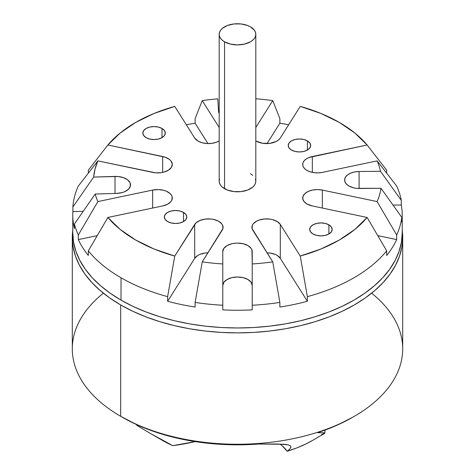 <?xml version="1.0" encoding="UTF-8"?>
<svg xmlns="http://www.w3.org/2000/svg" width="475" height="475" viewBox="0 0 475 475"><rect width="100%" height="100%" fill="white"/><g stroke="black" fill="none" stroke-linecap="round" stroke-linejoin="round"><path stroke-width="0.71" d="M371.616 293.182A165.199 95.374 180 0 1 354.314 416.314A165.199 95.374 180 0 1 120.686 416.314L122.425 417.311A162.741 93.961 0 0 0 258.608 444.042L277.59 443.988L288.177 444.861L290.457 445.829L290.949 447.207L289.809 449.006L287.179 451.25A51.917 29.972 0 0 0 279.971 444.054M290.985 446.874L289.809 449.006L287.179 451.25A106.103 61.257 0 0 0 312.526 440.438L324.758 433.372M320.494 432.648L317.662 432.642A162.741 93.961 0 0 0 352.581 417.311L354.314 416.314M352.753 417.21L337.701 424.911L317.662 432.642L324.87 432.933L324.502 433.509L324.87 432.933L322.626 432.689M402.699 237.494L402.699 348.87A165.199 95.374 180 0 1 300.717 436.988A165.199 95.374 180 0 1 120.686 416.314L120.686 304.938L109.802 298.003L100.142 290.486L91.812 282.459L84.877 273.992L79.414 265.181L75.478 256.102L73.097 246.846L72.301 237.494A165.199 95.374 180 0 0 120.686 304.938L132.697 311.22L145.724 316.795L159.624 321.611L174.283 325.613L189.549 328.765L205.271 331.039L221.308 332.411L237.5 332.874L253.692 332.411L269.729 331.039L285.451 328.765L300.717 325.613L315.376 321.611L329.276 316.795L342.303 311.22L354.314 304.938L365.198 298.003L374.858 290.486L383.188 282.459L390.123 273.992L395.586 265.181L399.522 256.102L401.903 246.846L402.699 237.494L402.224 230.292A165.199 95.374 180 0 1 402.699 237.494A165.199 95.374 180 0 1 300.717 325.613A165.199 95.374 180 0 1 120.686 304.938L120.686 416.314L136.313 424.466L151.531 430.653L167.871 435.801L185.125 439.832L203.062 442.706L221.445 444.374L240.047 444.82L258.608 444.042L283.919 444.267L288.177 444.861L290.457 445.829L290.949 447.207M72.301 237.494L72.776 230.292A165.199 95.374 180 0 0 72.301 237.494L72.301 348.87A165.199 95.374 180 0 0 120.686 416.314A165.199 95.374 180 0 1 103.384 293.182M136.61 425.232L150.243 433.372L136.61 425.232M162.474 440.438L150.243 433.372L162.474 440.438L150.243 433.372L172.746 445.651A106.103 61.257 180 0 1 162.474 440.438A106.103 61.257 180 0 0 172.746 445.651L150.243 433.372M280.309 138.029A14.63 8.449 180 0 1 256.209 141.111L255.811 140.873A14.63 8.449 180 0 0 256.209 141.111L262.461 143.248L269.723 143.385L276.207 141.491L278.635 139.905L280.309 138.029L300.248 106.394A144.014 83.149 180 0 1 339.334 122.437A144.014 83.149 180 0 1 367.128 145L386.674 170.181L386.674 173.161L386.674 170.181L367.128 145L354.867 133.048L339.334 122.437L320.957 113.472L300.248 106.394L280.309 138.029M219.189 140.873A14.63 8.449 180 0 1 198.099 141.111L194.691 138.029L174.752 106.394L154.042 113.472L135.666 122.437L120.133 133.048L107.873 145A144.014 83.149 180 0 1 174.752 106.394L194.691 138.029A14.63 8.449 180 0 0 198.099 141.111L202.112 142.755L206.851 143.533L211.767 143.367L216.303 142.262L219.189 140.873M172.294 198.033L172.294 198.004A14.63 8.449 180 0 0 152.659 190.071L152.659 208.05L152.659 190.071L97.868 201.584L152.659 190.071L158.306 189.567L163.851 190.35L166.315 191.193L170.175 193.622L171.416 195.118L172.128 196.721L171.879 200.017L170.929 201.578L167.55 204.232L162.67 205.942L107.873 217.461L120.133 229.413L135.666 240.023L154.042 248.989L174.752 256.067L195.932 222.941L199.791 220.513L204.963 219.118L210.668 218.975L213.447 219.385L218.328 221.095L221.706 223.755L222.656 225.316L222.906 228.606L202.249 261.85A144.014 83.149 180 0 0 222.775 263.94A144.014 83.149 180 0 1 202.249 261.85L195.13 302.421A164.724 95.101 180 0 0 222.775 305.241L222.775 251.59A14.725 8.502 180 0 1 237.5 243.087A14.725 8.502 180 0 1 252.225 251.59L252.225 309.866A164.724 95.101 180 0 1 222.775 309.866L222.775 251.59L223.897 248.336L227.086 245.581L231.865 243.734L234.626 243.253L237.5 243.087L243.135 243.734L247.914 245.581L251.103 248.336L251.946 249.933L252.225 263.94A144.014 83.149 180 0 0 272.751 261.85A144.014 83.149 180 0 1 252.225 263.94L252.225 305.241A164.724 95.101 180 0 0 279.87 302.421L272.751 261.85L252.807 230.215A14.63 8.449 180 0 1 251.928 227.323A14.63 8.449 180 0 1 264.017 219.005A14.63 8.449 180 0 1 280.309 224.432L300.248 256.067L307.367 296.643L307.367 301.269A164.724 95.101 180 0 1 279.87 307.046L279.87 302.421L272.751 261.85L252.094 228.606L252.344 225.316L253.294 223.755L256.672 221.095L258.964 220.103L264.332 218.975L270.038 219.118L272.739 219.664L277.347 221.617L280.309 224.432L300.248 256.067L307.367 296.643A164.724 95.101 180 0 0 386.674 250.853L367.128 217.461A144.014 83.149 180 0 1 300.248 256.067L320.957 248.989L339.334 240.023L354.867 229.413L367.128 217.461L312.33 205.942L306.987 203.983A14.63 8.449 180 0 1 302.706 198.004A14.63 8.449 180 0 1 322.341 190.071L377.132 201.584A144.014 83.149 180 0 0 380.997 188.29A144.014 83.149 180 0 1 377.132 201.584L396.684 234.982A164.724 95.101 180 0 0 401.797 217.366L380.997 188.29L356.666 188.361L353.833 187.886L348.935 186.016A14.725 8.502 180 0 1 344.624 180.001A14.725 8.502 180 0 1 359.094 171.505L380.481 171.285L401.286 200.367L401.286 204.992A164.724 95.101 180 0 1 401.797 221.991L401.797 217.366L380.997 188.29L359.605 188.504A14.725 8.502 180 0 1 348.935 186.016L346.376 184.027L344.921 181.699L344.684 179.223L345.693 176.819L347.866 174.681L351.007 172.995L354.861 171.902L359.094 171.505L380.481 171.285A144.014 83.149 180 0 0 377.132 160.877L396.684 186.058L377.132 160.877A144.014 83.149 180 0 1 380.481 171.285L401.286 200.367A164.724 95.101 180 0 0 396.684 186.058A164.724 95.101 180 0 1 401.286 200.367L401.286 204.992A164.724 95.101 180 0 1 402.224 215.145A164.724 95.101 180 0 1 401.797 221.991L401.797 217.366A164.724 95.101 180 0 1 396.684 234.982L396.684 239.602A164.724 95.101 180 0 1 386.674 255.479L386.674 250.853L367.128 217.461L312.33 205.942A14.63 8.449 180 0 1 306.987 203.983L304.142 201.661L302.789 198.924L303.086 196.086L304.997 193.467L308.299 191.36L312.633 190.006L317.496 189.561L322.341 190.071L377.132 201.584L396.684 234.982L396.684 239.602A164.724 95.101 180 0 1 386.674 255.479L386.674 250.853A164.724 95.101 180 0 1 307.367 296.643L307.367 301.269A164.724 95.101 180 0 1 279.87 307.046L279.87 302.421A164.724 95.101 180 0 1 252.225 305.241L252.225 309.866A164.724 95.101 180 0 1 222.775 309.866L222.775 305.241A164.724 95.101 180 0 1 195.13 302.421L195.13 307.046A164.724 95.101 180 0 1 167.633 301.269L167.633 296.643A164.724 95.101 180 0 1 121.024 277.768L121.024 300.117A164.724 95.101 0 0 0 300.538 320.738A164.724 95.101 0 0 0 402.224 232.869L401.434 242.191L399.059 251.423L395.135 260.478L389.684 269.266L382.773 277.703L374.466 285.707L364.836 293.206L353.976 300.117L342 306.387L329.015 311.944L315.151 316.748L300.538 320.738L285.315 323.879L269.634 326.147L253.644 327.518L237.5 327.976L221.356 327.518L205.366 326.147L189.685 323.879L174.462 320.738L159.849 316.748L145.985 311.944L133 306.387L121.024 300.117L121.024 277.768A164.724 95.101 180 0 1 88.326 250.853L88.326 255.479A164.724 95.101 180 0 1 78.316 239.602L78.316 234.982L97.868 201.584A144.014 83.149 180 0 1 95.208 194.049L74.433 223.968A164.724 95.101 0 0 0 78.316 234.982L97.868 201.584A144.014 83.149 180 0 1 95.208 194.049L74.433 223.968L74.433 228.594A164.724 95.101 180 0 1 72.776 215.145A164.724 95.101 180 0 1 72.889 211.612L72.889 206.987L93.664 177.068A144.014 83.149 180 0 1 97.868 160.877L78.316 186.058A164.724 95.101 0 0 0 72.889 206.987L93.664 177.068L117.913 176.498L123.328 177.608L127.597 179.823L130.073 182.822L130.37 186.135L128.452 189.258L124.61 191.728L122.14 192.589L116.571 193.402L95.208 194.049L116.571 193.402A14.725 8.502 180 0 0 130.524 184.912L130.524 184.947M322.341 172.389A14.63 8.449 180 0 1 306.987 170.43L304.742 168.756L303.288 166.82L302.712 164.73L303.05 162.628L304.285 160.633L306.333 158.882L309.077 157.48L367.128 145L312.33 156.518L312.33 172.389L312.33 156.518A14.63 8.449 180 0 0 302.706 164.457L302.706 164.457A14.63 8.449 180 0 0 306.987 170.43L310.3 171.861L314.165 172.704L318.292 172.882L322.341 172.389L377.132 160.877L322.341 172.389M307.384 140.879L307.384 150.053L303.745 151.46L299.446 151.952L295.147 151.46L291.502 150.053A11.234 6.484 180 0 1 288.212 145.469A11.234 6.484 180 0 1 295.147 139.478A11.234 6.484 180 0 1 307.384 140.879L309.825 142.987L310.68 145.469L309.825 147.951L307.384 150.053L307.384 140.879A11.234 6.484 180 0 1 310.68 145.469A11.234 6.484 180 0 1 303.745 151.46A11.234 6.484 180 0 1 291.502 150.053L289.067 147.951L288.212 145.469L289.067 142.987L291.502 140.879L295.147 139.478L299.446 138.979L303.745 139.478L307.384 140.879M183.498 212.408L183.498 221.582L179.853 222.983L175.554 223.482L171.255 222.983L167.616 221.582A11.234 6.484 180 0 1 164.32 216.992A11.234 6.484 180 0 1 171.255 211.001A11.234 6.484 180 0 1 183.498 212.408L185.933 214.51L186.788 216.992L185.933 219.474L183.498 221.582L183.498 212.408A11.234 6.484 180 0 1 186.788 216.992A11.234 6.484 180 0 1 179.853 222.983A11.234 6.484 180 0 1 167.616 221.582L165.175 219.474L164.32 216.992L165.175 214.51L167.616 212.408L171.255 211.001L175.554 210.508L179.853 211.001L183.498 212.408M162.005 128.47L162.005 137.643L158.359 139.05L154.06 139.543L149.762 139.05L146.122 137.643A11.234 6.484 180 0 1 142.827 133.059A11.234 6.484 180 0 1 149.762 127.068A11.234 6.484 180 0 1 162.005 128.47L164.439 130.577L165.294 133.059L164.439 135.541L162.005 137.643L162.005 128.47A11.234 6.484 180 0 1 165.294 133.059A11.234 6.484 180 0 1 158.359 139.05A11.234 6.484 180 0 1 146.122 137.643L143.688 135.541L142.827 133.059L143.688 130.577L146.122 128.47L149.762 127.068L154.06 126.576L158.359 127.068L162.005 128.47M328.878 224.817L328.878 233.991L325.238 235.392L320.94 235.885L316.641 235.392L312.995 233.991A11.234 6.484 180 0 1 309.706 229.401A11.234 6.484 180 0 1 316.641 223.41A11.234 6.484 180 0 1 328.878 224.817L331.312 226.919L332.173 229.401L331.312 231.883L328.878 233.991L328.878 224.817A11.234 6.484 180 0 1 332.173 229.401A11.234 6.484 180 0 1 325.238 235.392A11.234 6.484 180 0 1 312.995 233.991L310.561 231.883L309.706 229.401L310.561 226.919L312.995 224.817L316.641 223.41L320.94 222.917L325.238 223.41L328.878 224.817M219.189 34.325L219.189 181.23A18.311 10.575 180 0 0 224.55 188.706L224.55 41.8A18.311 10.575 0 0 1 219.189 34.325A18.311 10.575 0 0 1 230.494 24.558A18.311 10.575 0 0 1 250.45 26.849L247.677 25.531L241.074 23.952L233.926 23.952L227.323 25.531L222.27 28.447L220.578 30.275L219.539 32.258L219.189 34.325L219.539 36.385L220.578 38.368L222.27 40.197L224.55 41.8L230.494 44.092L237.5 44.893L244.506 44.092L250.45 41.8L252.73 40.197L254.422 38.368L255.461 36.385L255.811 34.325L255.461 32.258L254.422 30.275L250.45 26.849A18.311 10.575 180 0 1 255.811 34.325A18.311 10.575 180 0 1 244.506 44.092A18.311 10.575 180 0 1 224.55 41.8L224.55 188.706A18.311 10.575 0 0 0 244.506 190.998A18.311 10.575 0 0 0 255.811 181.23L255.461 183.291L254.422 185.274L252.73 187.102L247.677 190.024L241.074 191.603L233.926 191.603L227.323 190.024L222.27 187.102L220.578 185.274L219.539 183.291L219.189 181.23L219.539 179.17M312.598 440.396L305.924 443.941L296.887 447.883L287.179 451.25L282.34 445.954M195.189 441.602L172.746 445.651A143.64 82.929 180 0 0 195.189 441.602M255.811 98.758A144.014 83.149 180 0 1 272.751 100.611L279.87 118.613L279.87 123.239A164.724 95.101 180 0 1 288.681 124.747A164.724 95.101 180 0 0 279.87 123.239L267.045 143.581L279.87 123.239L279.87 118.613L272.751 100.611L255.811 127.484L272.751 100.611A144.014 83.149 180 0 0 255.811 98.758M202.249 100.611A144.014 83.149 180 0 1 217.782 98.865L218.53 111.209L217.782 98.865A144.014 83.149 180 0 0 202.249 100.611L219.189 127.484L202.249 100.611L195.13 118.613L202.249 100.611M172.294 198.004A14.63 8.449 180 0 1 162.67 205.942L107.873 217.461A144.014 83.149 0 0 0 174.752 256.067L194.691 224.432L194.691 258.347L197.653 255.526L199.791 254.422L204.963 253.033L207.955 252.795A14.63 8.449 0 0 0 194.691 258.347L167.633 301.269L167.633 296.643A164.724 95.101 180 0 1 121.024 277.768A164.724 95.101 180 0 1 88.326 250.853L88.326 255.479A164.724 95.101 180 0 1 78.316 239.602L97.238 235.63L78.316 239.602L78.316 234.982A164.724 95.101 0 0 1 74.433 223.968L74.433 228.594A164.724 95.101 180 0 1 72.889 211.612L83.226 211.298L72.889 211.612L72.889 206.987A164.724 95.101 0 0 1 78.316 186.058L97.868 160.877L152.659 172.389A14.63 8.449 180 0 0 172.294 164.457A14.63 8.449 180 0 0 162.67 156.518L162.67 172.389L162.67 156.518L107.873 145L88.326 170.181L88.326 173.161L88.326 170.181L107.873 145L165.258 157.231L169.462 159.458L170.929 160.882L172.283 164.083L171.416 167.342L168.453 170.163L163.851 172.11L161.144 172.662L155.438 172.805L97.868 160.877L95.071 168.916L93.664 177.068L115.027 176.421L115.027 193.45L115.027 176.421A14.725 8.502 180 0 1 130.524 184.912M195.13 123.239L195.13 118.613L195.13 123.239A164.724 95.101 180 0 0 186.319 124.747A164.724 95.101 180 0 1 195.13 123.239L207.955 143.581L195.13 123.239M72.776 232.869A164.724 95.101 0 0 0 121.024 300.117L110.164 293.206L100.534 285.707L92.227 277.703L85.316 269.266L79.865 260.478L75.941 251.423L73.566 242.191L72.776 232.869L72.776 215.145M219.189 113.442L218.53 111.209A14.725 8.502 180 0 0 219.189 113.442M250.45 173.755L252.73 175.358M255.461 179.17L255.811 181.23L255.811 34.325M167.633 296.643L174.752 256.067L167.633 296.643M107.873 217.461L88.326 250.853L107.873 217.461M252.225 285.505A14.725 8.502 0 0 0 237.5 277.002A14.725 8.502 0 0 0 222.775 285.505L223.897 282.251L227.086 279.49L231.865 277.649L237.5 277.002L243.135 277.649L247.914 279.49L251.103 282.251L252.225 285.505M359.094 171.505L359.094 188.504L359.094 171.505M401.286 204.992L393.009 205.075L401.286 204.992M280.309 258.347A14.63 8.449 0 0 0 267.045 252.795L270.038 253.033L275.209 254.422L277.347 255.526L280.309 258.347L280.309 224.432L280.309 258.347L307.367 301.269L280.309 258.347M194.691 224.432A14.63 8.449 180 0 1 210.983 219.005A14.63 8.449 180 0 1 223.072 227.323A14.63 8.449 180 0 1 222.193 230.215L202.249 261.85L195.13 302.421L195.13 307.046A164.724 95.101 180 0 1 167.633 301.269L194.691 258.347L194.691 224.432M322.341 190.071L322.341 208.05L322.341 190.071M396.684 239.602L377.762 235.63L396.684 239.602M324.502 433.509L321.557 434.506M324.87 432.933L325.037 430.083M402.224 215.145L402.224 232.869M172.294 198.366L172.294 197.974"/></g></svg>

